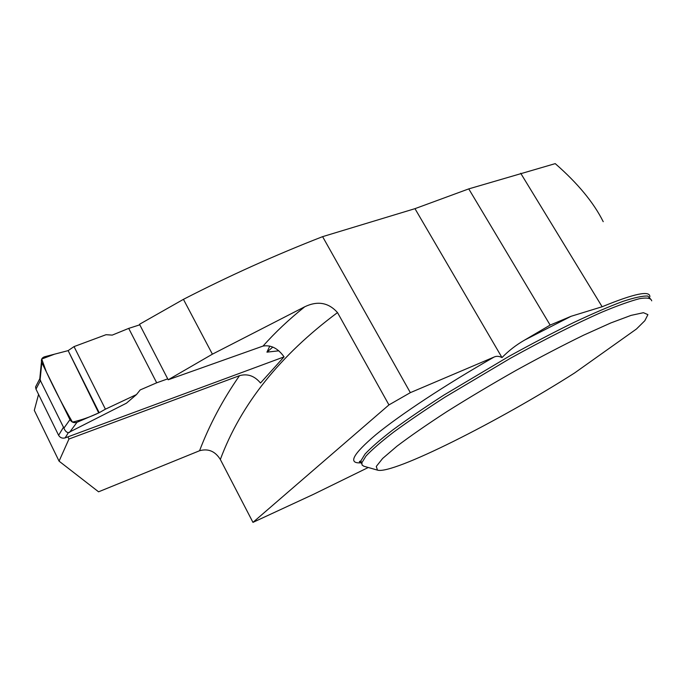 <?xml version="1.0" encoding="UTF-8"?>
<svg xmlns="http://www.w3.org/2000/svg" width="686" height="686" viewBox="0 0 686 686"><rect width="100%" height="100%" fill="white"/><g stroke="black" fill="none" stroke-linecap="round" stroke-linejoin="round"><path stroke-width="1.03" d="M649.856 296.832C650.242 290.212 634.336 293.522 602.137 306.753L571.104 316.289L550.138 325.078L468.752 188.89L414.97 208.664L322.6 236.653L410.348 392.649L494.049 357.063C496.45 355.931 499.099 356.103 501.998 357.578L414.97 208.664M603.217 221.681C593.759 202.662 577.766 183.308 555.231 163.628L468.752 188.89M364.12 466.3L362.174 465.194L361.805 462.844L366.032 455.993C371.941 449.699 381.193 441.698 393.79 432C408.23 421.436 425.294 409.825 444.982 397.16L510.29 358.349C544.29 339.519 576.403 323.363 602.068 312.087C617.829 305.51 630.383 301.025 639.738 298.624C647.087 297.432 651.074 298.17 651.7 300.828M377.48 470.124L376.28 466.446L382.642 458.454L396.877 446.26C410.185 436.176 426.924 424.583 447.075 411.497C468.761 397.88 491.716 384.203 515.949 370.457C540.088 357.166 562.683 345.392 583.717 335.128L610.84 322.935L631.043 315.389L643.451 312.696L647.91 314.634L644.849 320.696L636.454 329.006L574.645 372.935C499.391 421.033 392.649 474.849 377.48 470.124L363.734 466.197M550.138 325.078L524.73 340.016C516.301 344.826 508.729 350.683 501.998 357.578M59.073 461.155L68.96 439.023L239.5 375.679C247.543 373.424 254.549 375.868 260.5 383.028L284.055 356.84C277.967 348.334 270.953 344.749 263.03 346.07L168.19 379.778L212.394 354.173L304.764 306.762C317.635 300.614 328.543 302.552 337.503 312.576C279.905 355.425 240.846 404.388 220.335 459.483C215.181 451.234 208.261 448.318 199.566 450.736L98.578 491.811L59.073 461.155L34.3 410.357L38.562 394.399M168.19 379.778L139.507 324.281L183.436 299.345C228.652 276.064 275.043 255.166 322.6 236.653M337.503 312.576L388.945 404.911L410.348 392.649M388.945 404.911L252.963 522.372L313.279 494.426L368.279 467.492M220.335 459.483L252.963 522.372M68.96 439.023L67.897 436.862M212.394 354.173L183.436 299.345M36.89 384.366L35.561 386.938L35.989 389.151L58.61 435.301C60.136 437.771 62.315 438.628 65.136 437.891L284.004 356.9M269.787 346.078L266.931 352.15L278.833 350.803M167.71 378.861L156.691 382.805L140.201 389.922L136.488 394.561L105.412 409.173L74.028 346.601L106.013 334.708L112.23 335.111L128.711 328.388L139.79 324.821M136.488 394.561L126.421 403.197L68.377 432.66C66.516 432.403 65.024 430.894 63.918 428.133L39.831 379.435M266.931 352.15L272.805 347.065M156.691 382.805L128.711 328.388M69.44 432.497L77.012 422.276L99.187 412.715L105.412 409.173M39.737 379.341L41.469 361.719C41.083 359.267 42.12 357.62 44.59 356.771L68.137 350.623L74.028 346.601M77.012 422.276C74.011 423.202 71.653 422.327 69.955 419.652L63.918 428.133M69.955 419.652L41.803 362.654L40.122 379.735M99.187 412.715L68.137 350.623L54.528 354.173L41.717 359.044L46.296 371.743C54.228 388.859 62.941 405.649 72.442 422.096C81.523 420.021 90.278 416.959 98.707 412.921L68.137 350.623M41.469 361.719L41.803 362.654M602.137 306.753L520.708 173.266M650.594 299.053L647.816 296.052C642.876 295.769 634.533 297.561 622.802 301.42C609.168 306.513 592.773 313.562 573.633 322.574C553.25 332.59 531.736 343.832 509.089 356.308L443.825 395.119C424.154 407.801 407.115 419.438 392.692 430.028C380.113 439.752 370.886 447.778 365.003 454.106L360.802 461.009L361.711 463.89M360.87 462.818C347.673 463.71 352.724 454.303 376.005 434.581C400.075 414.867 445 385.12 494.049 357.063M524.73 340.016L571.104 316.289M263.03 346.07C275.189 332.376 289.106 319.273 304.764 306.762M199.566 450.736C209.462 424.754 222.779 399.732 239.5 375.679M65.136 437.891L68.377 432.66M58.61 435.301L63.601 427.052M35.989 389.151L40.594 380.276M361.479 462.244C358.95 461.901 358.718 461.489 360.802 461.009L361.805 462.844M35.561 386.938L39.651 379.006"/></g></svg>
